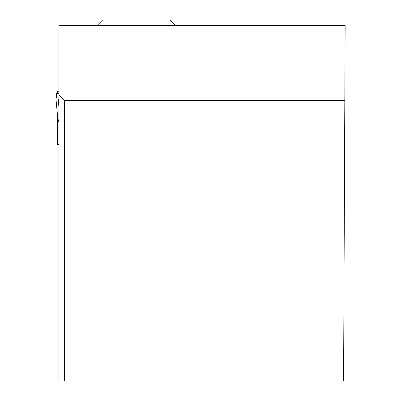 <?xml version="1.0" encoding="UTF-8"?>
<svg xmlns="http://www.w3.org/2000/svg" width="401" height="401" viewBox="0 0 401 401"><rect width="100%" height="100%" fill="white"/><g stroke="black" fill="none" stroke-linecap="round" stroke-linejoin="round"><path stroke-width="0.6" d="M58.942 144.626L57.664 144.626L57.664 117.037M57.664 92.501L57.664 91.263L58.942 91.243L57.664 91.263M58.942 97.954L55.864 97.954L57.779 118.23L58.942 122.225M56.902 92.776L57.589 92.551M56.832 92.816L56.506 93.373L58.942 93.373M56.641 97.954L56.506 93.373M55.859 97.954L57.804 118.495M58.08 97.954L58.942 107.067M344.84 94.927L58.942 94.927L58.942 25.599L345.141 25.599L343.592 380.95L64.34 380.95L64.34 100.476L344.815 100.476M58.942 94.927L58.942 380.95L64.34 380.95M58.942 95.077L64.34 100.476M175.468 25.599L169.919 20.05L103.333 20.05L97.784 25.599"/></g></svg>

